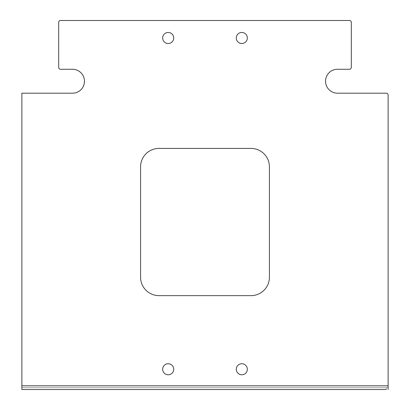<?xml version="1.0" encoding="UTF-8"?>
<svg xmlns="http://www.w3.org/2000/svg" width="410" height="410" viewBox="0 0 410 410"><rect width="100%" height="100%" fill="white"/><g stroke="black" fill="none" stroke-linecap="round" stroke-linejoin="round"><path stroke-width="0.31" stroke-dasharray="2.05 1.54" d="M140.584 166.814A18.404 18.404 0 0 1 158.988 148.41L251.012 148.41A18.404 18.404 0 0 1 269.416 166.814L269.416 277.237A18.404 18.404 0 0 1 251.012 295.641L158.988 295.641A18.404 18.404 0 0 1 140.584 277.237L140.584 166.814M23.718 389.5L21.879 389.5L21.879 387.66L23.718 387.66L23.718 389.5L386.281 389.5L386.281 387.66L23.718 387.66M21.879 387.66L388.121 387.66L388.121 389.5L388.121 385.82L21.879 385.82L21.879 389.5M386.281 387.66L388.121 387.66M388.121 385.82L388.121 95.038A1.84 1.84 0 0 0 386.281 93.198L337.507 93.198A11.962 11.962 0 0 1 325.545 81.231A11.962 11.962 0 0 1 337.507 69.269L349.474 69.269A1.84 1.84 0 0 0 351.314 67.43L351.314 22.34A1.84 1.84 0 0 0 349.474 20.5L60.526 20.5A1.84 1.84 0 0 0 58.686 22.34L58.686 67.43A1.84 1.84 0 0 0 60.526 69.269L72.493 69.269A11.962 11.962 0 0 1 84.455 81.231A11.962 11.962 0 0 1 72.493 93.198L21.879 93.198L21.879 385.82M236.288 369.256A5.52 5.52 0 0 1 244.57 364.475A5.52 5.52 0 0 1 244.57 374.038A5.52 5.52 0 0 1 236.288 369.256M236.288 37.981A5.52 5.52 0 0 1 244.57 33.2A5.52 5.52 0 0 1 244.57 42.763A5.52 5.52 0 0 1 236.288 37.981M162.673 37.981A5.52 5.52 0 0 1 170.955 33.2A5.52 5.52 0 0 1 170.955 42.763A5.52 5.52 0 0 1 162.673 37.981M162.673 369.256A5.52 5.52 0 0 1 170.955 364.475A5.52 5.52 0 0 1 170.955 374.038A5.52 5.52 0 0 1 162.673 369.256"/><path stroke-width="0.61" d="M158.988 148.41A18.404 18.404 0 0 0 140.584 166.814L140.584 277.237A18.404 18.404 0 0 0 158.988 295.641L251.012 295.641A18.404 18.404 0 0 0 269.416 277.237L269.416 166.814A18.404 18.404 0 0 0 251.012 148.41L158.988 148.41M388.121 389.5L388.121 95.038A1.84 1.84 0 0 0 386.281 93.198L337.507 93.198A11.962 11.962 0 0 1 325.545 81.231A11.962 11.962 0 0 1 337.507 69.269L349.474 69.269A1.84 1.84 0 0 0 351.314 67.43L351.314 22.34A1.84 1.84 0 0 0 349.474 20.5L60.526 20.5A1.84 1.84 0 0 0 58.686 22.34L58.686 67.43A1.84 1.84 0 0 0 60.526 69.269L72.493 69.269A11.962 11.962 0 0 1 84.455 81.231A11.962 11.962 0 0 1 72.493 93.198L21.879 93.198L21.879 389.5L386.281 389.5M236.288 369.256A5.52 5.52 0 0 1 244.57 364.475A5.52 5.52 0 0 1 244.57 374.038A5.52 5.52 0 0 1 236.288 369.256M236.288 37.981A5.52 5.52 0 0 1 244.57 33.2A5.52 5.52 0 0 1 244.57 42.763A5.52 5.52 0 0 1 236.288 37.981M162.673 369.256A5.52 5.52 0 0 1 170.955 364.475A5.52 5.52 0 0 1 170.955 374.038A5.52 5.52 0 0 1 162.673 369.256M162.673 37.981A5.52 5.52 0 0 1 170.955 33.2A5.52 5.52 0 0 1 170.955 42.763A5.52 5.52 0 0 1 162.673 37.981M21.879 385.82L388.121 385.82"/></g></svg>
